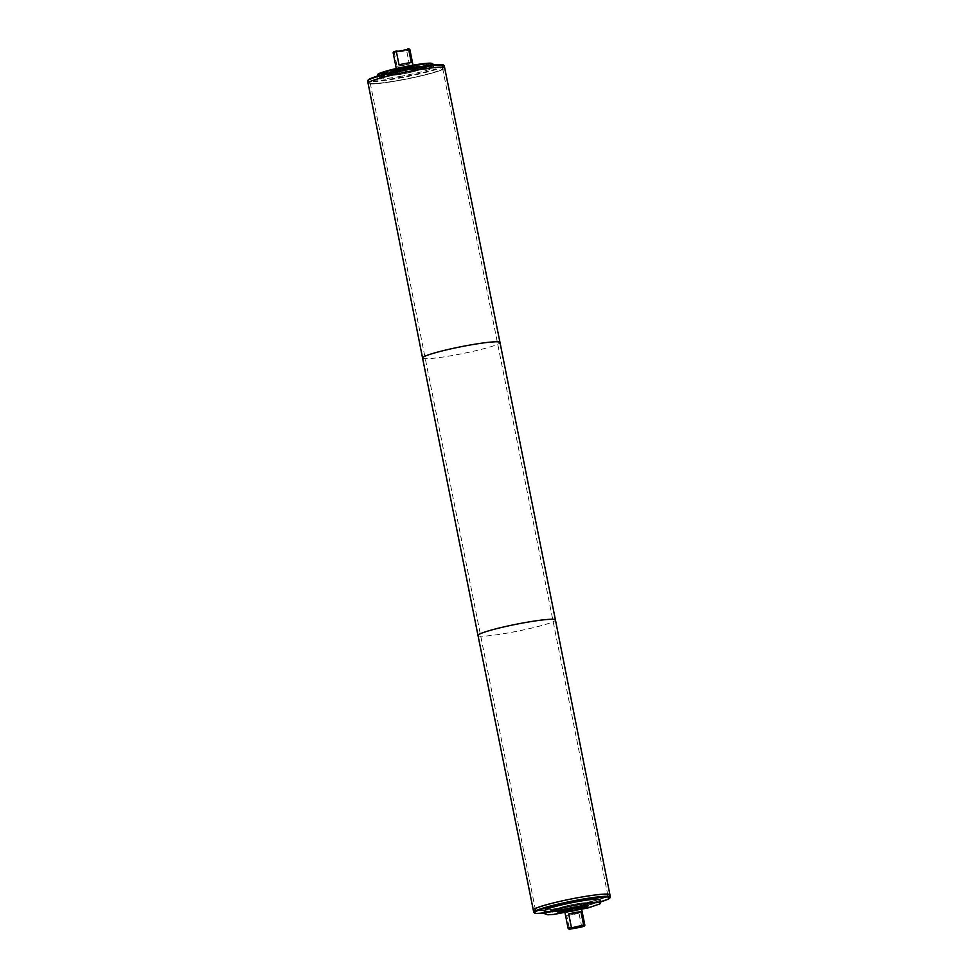<?xml version="1.0" encoding="UTF-8"?>
<svg xmlns="http://www.w3.org/2000/svg" width="978" height="978" viewBox="0 0 978 978"><rect width="100%" height="100%" fill="white"/><g stroke="black" fill="none" stroke-linecap="round" stroke-linejoin="round"><path stroke-width="0.73" stroke-dasharray="4.89 3.67" d="M428.083 64.878L425.454 65.477L428.621 64.903L429.293 68.24L428.621 64.903M429.293 68.24L426.127 68.815L428.743 68.203M427.166 68.484L426.494 65.159M426.127 68.815L425.454 65.477M426.665 68.839L426.005 65.514M428.254 68.558L427.582 65.22M426.347 65.685L430.943 64.414L426.347 65.685M427.007 69.01L431.604 67.739L427.007 69.01M426.909 69.083L423.254 69.414L427.63 68.13L432.166 67.629L426.909 69.083M426.249 65.758L431.494 64.303L426.958 64.792L422.582 66.088L426.249 65.758M382.63 73.118L384.757 72.861L381.591 73.436L382.63 73.118L383.303 76.443L384.88 76.162L384.22 72.824M384.88 76.162L384.757 72.861M385.43 76.186L384.391 76.516L383.718 73.179M384.391 76.516L382.801 76.797L382.141 73.472M382.264 76.761L381.591 73.436M382.484 73.643L387.08 72.372L382.484 73.643M383.144 76.969L387.74 75.697L383.144 76.969M383.046 77.042L388.303 75.587L383.767 76.076L379.391 77.372L383.046 77.042M382.386 73.717L387.63 72.262L383.095 72.751L378.718 74.035L382.386 73.717M562.191 910.212L565.859 909.577L562.191 910.212L565.284 908.99L562.142 909.931M567.399 908.892L568.096 908.758L566.788 909.393L567.35 908.611M577.02 906.985L581.079 906.203L576.959 906.716M582.191 905.934L584 905.249L582.13 905.665M581.983 905.934L585.406 905.494L581.934 905.652M591.556 903.635L588.377 904.088L591.507 903.354M593.145 903.244L592.582 903.868L593.145 903.244M585.04 904.87L588.328 904.283L586.054 904.956M586.115 905.225L587.741 904.711L584.648 904.992M575.553 907.755L572.546 908.171L575.492 907.474M573.218 907.865L572.546 908.171L573.218 907.865M572.986 908.012L576.274 907.376L573.047 908.281L571.775 908.33L572.717 907.633L571.775 908.33L576.335 907.657L573.047 908.281M568.401 909.027L570.859 908.244L568.352 908.745M566.629 909.491L567.423 909.344L566.58 909.21M560.749 910.371L559.233 910.616L560.687 910.102M560.211 909.833L562.154 909.723L558.585 910.481L562.203 910.005L558.634 910.762L561.568 910.102L559.905 909.956M559.587 910.249L560.26 910.115M561.568 910.102L560.822 910.078L561.568 910.102M560.981 909.699L562.203 910.005L560.981 909.699M552.362 911.264L549.294 911.912L554.587 911.251L553.988 910.64L549.66 912.119L552.301 910.995M548.744 911.704L554.379 910.518C556.225 910.31 556.445 910.445 555.027 910.921L549.379 912.095C547.546 912.303 547.325 912.168 548.744 911.704C547.325 912.168 547.546 912.303 549.379 912.095L549.44 912.376C547.594 912.584 547.387 912.45 548.792 911.973L554.44 910.799C556.286 910.591 556.494 910.726 555.088 911.19L549.44 912.376C547.594 912.584 547.387 912.45 548.792 911.973M555.088 911.19C556.494 910.726 556.286 910.591 554.44 910.799L554.379 910.518C556.225 910.31 556.445 910.445 555.027 910.921M550.516 911.961L552.289 911.313L550.455 911.692M546.311 911.52L542.081 912.584L546.311 911.52L548.267 911.667L545.81 912.242M544.648 912.523L546.36 911.802M545.724 911.997L544.673 912.596M600.027 899.65A28.411 2.531 -11.3 0 1 567.191 908.745A28.411 2.531 -11.3 0 1 544.306 910.787M408.633 69.157L411.628 68.607L408.694 69.438M411.616 68.925L412.85 68.387L411.665 69.206M418.926 67.702L422.838 66.773L418.987 67.983M422.838 66.773L424.244 67.127L422.899 67.323M423.364 66.871L424.195 66.846L423.425 67.152M422.569 67.14L425.748 66.382L422.63 67.409M429.33 66.125L427.044 66.871L429.391 66.406M424.428 66.907L427.899 66.443L424.476 67.189M419.061 67.274L416.347 68.179L419.122 67.555M417.3 67.837L419.806 67.103L417.239 67.555M414.525 68.142L413.327 68.362L414.574 68.423M412.374 68.423L413.168 68.509L412.423 68.692M407.227 69.487L405.772 70.123L407.288 69.768M407.484 69.499L405.711 70.282M405.662 70L408.046 69.426L405.625 70.061M405.564 69.78L407.471 69.548M401.677 70.66L396.371 72.042L401.677 70.66M395.956 72.201L402.166 70.55L395.894 71.92M398.058 71.333L399.66 71.064L398.119 71.602M398.388 71.247L400.662 71.333L398.498 71.81M397.85 71.663L400.613 71.064L397.52 71.418L398.547 71.345L397.912 71.944M393.523 72.592L389.574 73.228L393.584 72.873M389.929 73.216L391.958 72.739L389.977 73.497M400.846 76.308A28.411 2.531 -11.3 0 1 377.973 78.35A28.411 2.531 -11.3 0 1 405.332 70.294A28.411 2.531 -11.3 0 1 433.694 67.213A28.411 2.531 -11.3 0 1 400.846 76.308M580.981 927.156L581.629 926.459L578.964 913.134L566.702 915.359L569.367 928.684L570.235 929.1M578.964 913.134A8.521 0.758 -11.3 0 1 572.338 914.601A8.521 0.758 -11.3 0 1 566.702 915.359M584.832 925.274A8.521 0.758 -11.3 0 1 581.629 926.459M581.25 907.156A8.521 0.758 -11.3 0 1 571.396 909.882A8.521 0.758 -11.3 0 1 564.538 910.494M569.367 928.684A8.521 0.758 -11.3 0 1 568.181 928.599M444.477 67.616A39.059 3.484 -11.3 0 1 444.684 67.898A39.059 3.484 -11.3 0 1 399.537 80.392A39.059 3.484 -11.3 0 1 368.083 83.203A39.059 3.484 168.7 0 0 407.068 78.961A39.059 3.484 168.7 0 0 444.697 67.898A39.059 3.484 168.7 0 0 405.699 72.14A39.059 3.484 168.7 0 0 368.083 83.203A39.059 3.484 168.7 0 0 399.537 80.404A39.059 3.484 168.7 0 0 444.684 67.898A39.059 3.484 -11.3 0 1 399.537 80.392A39.059 3.484 -11.3 0 1 368.083 83.203A39.059 3.484 -11.3 0 1 368.168 82.873M609.71 894.528A39.059 3.484 -11.3 0 1 609.917 894.797A39.059 3.484 -11.3 0 1 564.771 907.303A39.059 3.484 -11.3 0 1 533.316 910.102A39.059 3.484 168.7 0 0 572.301 905.86A39.059 3.484 168.7 0 0 609.917 894.797A39.059 3.484 -11.3 0 1 564.771 907.291A39.059 3.484 -11.3 0 1 533.316 910.102A39.059 3.484 -11.3 0 1 533.401 909.772M395.026 52.262L394.378 52.946L397.044 66.272A8.521 0.758 168.7 0 0 402.679 65.514A8.521 0.758 168.7 0 0 409.305 64.047L406.64 50.722L395.026 52.262A7.958 0.709 -11.3 0 1 393.608 52.066M394.378 52.946A8.521 0.758 -11.3 0 1 393.144 52.8M403.621 70.233A8.521 0.758 -11.3 0 1 396.75 70.844A8.521 0.758 -11.3 0 1 404.965 68.423A8.521 0.758 -11.3 0 1 413.462 67.506A8.521 0.758 -11.3 0 1 403.621 70.233M409.868 49.462A8.521 0.758 -11.3 0 1 406.64 50.722M403.413 70.367A9.658 0.856 -11.3 0 1 395.638 71.064A9.658 0.856 -11.3 0 1 404.941 68.326A9.658 0.856 -11.3 0 1 414.586 67.274A9.658 0.856 -11.3 0 1 403.413 70.367A9.719 0.868 -11.3 0 1 395.577 71.076A9.719 0.868 -11.3 0 1 404.941 68.326A9.719 0.868 -11.3 0 1 414.635 67.262A9.719 0.868 -11.3 0 1 403.413 70.379M403.523 70.929A9.658 0.856 -11.3 0 1 395.748 71.614A9.658 0.856 -11.3 0 1 405.051 68.888A9.658 0.856 -11.3 0 1 414.696 67.837A9.658 0.856 -11.3 0 1 403.523 70.929A9.719 0.868 -11.3 0 1 395.699 71.626A9.719 0.868 -11.3 0 1 405.051 68.876A9.719 0.868 -11.3 0 1 414.745 67.824A9.719 0.868 -11.3 0 1 403.523 70.929M402.667 70.893A13.912 1.235 -11.3 0 1 391.469 71.895A13.912 1.235 -11.3 0 1 404.868 67.959A13.912 1.235 -11.3 0 1 418.755 66.443A13.912 1.235 -11.3 0 1 402.667 70.893M402.569 70.966A14.487 1.284 -11.3 0 1 390.907 72.005A14.487 1.284 -11.3 0 1 404.855 67.91A14.487 1.284 -11.3 0 1 419.317 66.333A14.487 1.284 -11.3 0 1 402.569 70.966M402.374 71.113A15.624 1.394 -11.3 0 1 389.794 72.225A15.624 1.394 -11.3 0 1 404.843 67.812A15.624 1.394 -11.3 0 1 420.43 66.113A15.624 1.394 -11.3 0 1 402.374 71.113A15.624 1.394 -11.3 0 1 389.782 72.238A15.624 1.394 -11.3 0 1 404.843 67.812A15.624 1.394 -11.3 0 1 420.43 66.113A15.624 1.394 -11.3 0 1 402.374 71.113M402.924 73.888A15.624 1.394 -11.3 0 1 390.344 75A15.624 1.394 -11.3 0 1 405.393 70.587A15.624 1.394 -11.3 0 1 420.98 68.888A15.624 1.394 -11.3 0 1 402.924 73.888A15.624 1.394 -11.3 0 1 390.344 75.013A15.624 1.394 -11.3 0 1 405.393 70.575A15.624 1.394 -11.3 0 1 420.992 68.888A15.624 1.394 -11.3 0 1 402.924 73.888M409.146 48.961A7.958 0.709 -11.3 0 1 405.772 50.306M409.305 64.047L397.044 66.272M399.036 64.866L411.298 62.641M571.201 910.029A9.658 0.856 -11.3 0 1 564.612 910.897A9.719 0.868 -11.3 0 0 571.189 910.029A9.658 0.856 -11.3 0 0 581.323 907.56A9.719 0.868 -11.3 0 1 571.189 910.029M571.091 909.479A9.658 0.856 -11.3 0 1 563.304 910.163A9.658 0.856 -11.3 0 1 572.607 907.425A9.658 0.856 -11.3 0 1 582.252 906.386A9.658 0.856 -11.3 0 1 571.091 909.479A9.719 0.868 -11.3 0 1 563.255 910.176A9.719 0.868 -11.3 0 1 572.607 907.425A9.719 0.868 -11.3 0 1 582.301 906.374A9.719 0.868 -11.3 0 1 571.079 909.479M581.445 908.122A13.912 1.235 -11.3 0 1 570.455 910.555A13.912 1.235 -11.3 0 1 564.722 911.459M581.458 908.183A14.487 1.284 -11.3 0 1 570.357 910.628A14.487 1.284 -11.3 0 1 564.734 911.52M570.15 910.762A15.624 1.394 -11.3 0 1 564.758 911.643A15.624 1.394 -11.3 0 0 570.15 910.762A15.624 1.394 -11.3 0 0 581.482 908.305A15.624 1.394 -11.3 0 1 570.15 910.762M569.599 907.987A15.624 1.394 -11.3 0 1 557.02 909.112A15.624 1.394 -11.3 0 1 572.069 904.687A15.624 1.394 -11.3 0 1 587.656 903A15.624 1.394 -11.3 0 1 569.599 907.987A15.624 1.394 -11.3 0 1 557.008 909.112A15.624 1.394 -11.3 0 1 572.069 904.687A15.624 1.394 -11.3 0 1 587.656 902.987A15.624 1.394 -11.3 0 1 569.599 907.987M564.771 907.303A39.059 3.484 -11.3 0 1 533.316 910.102A39.059 3.484 -11.3 0 1 570.932 899.039A39.059 3.484 -11.3 0 1 609.917 894.797A39.059 3.484 -11.3 0 1 564.771 907.303M565.137 907.034A36.932 3.289 -11.3 0 1 535.394 909.687A36.932 3.289 -11.3 0 1 570.969 899.222A36.932 3.289 -11.3 0 1 607.827 895.212A36.932 3.289 -11.3 0 1 565.137 907.034M399.916 80.135A36.932 3.289 168.7 0 0 442.606 68.313A36.932 3.289 168.7 0 0 405.736 72.323A36.932 3.289 168.7 0 0 370.173 82.788A36.932 3.289 168.7 0 0 399.916 80.135M565.418 909.992A38.497 3.423 -11.3 0 1 544.758 913.061L565.418 910.005L600.48 901.924A38.497 3.423 -11.3 0 1 565.418 909.992M443.572 65.208A38.497 3.423 -11.3 0 1 399.085 77.555A38.497 3.423 -11.3 0 1 368.083 80.294M422.557 357.997A39.487 3.521 168.7 0 0 461.971 353.706A39.487 3.521 168.7 0 0 500.002 342.52M477.997 635.48A39.487 3.521 168.7 0 0 517.411 631.189A39.487 3.521 168.7 0 0 555.443 620.003M432.41 63.778A27.836 2.482 -11.3 0 1 400.234 72.629A27.836 2.482 -11.3 0 1 377.826 74.683M433.083 64.157A28.411 2.531 -11.3 0 1 400.246 73.252A28.411 2.531 -11.3 0 1 377.361 75.294M444.244 65.673A39.059 3.484 -11.3 0 1 399.097 78.179A39.059 3.484 -11.3 0 1 367.63 80.991M568.01 912.278A27.836 2.482 -11.3 0 1 564.991 912.816L581.714 909.479A27.836 2.482 -11.3 0 1 568.01 912.278M600.639 902.706A28.411 2.531 -11.3 0 1 567.802 911.802A28.411 2.531 -11.3 0 1 544.917 913.843M610.37 897.009A39.059 3.484 -11.3 0 1 565.211 909.516A39.059 3.484 -11.3 0 1 533.756 912.327M423.144 65.978L423.804 69.304M430.943 64.414L431.604 67.739M432.166 67.629L431.494 64.303M423.254 69.414L422.582 66.088M387.74 75.697L387.08 72.372M379.941 77.262L379.281 73.925M378.718 74.035L379.391 77.372M387.63 72.262L388.303 75.587M413.462 67.506L413.009 65.184M396.75 70.844L396.286 68.521M390.907 72.005C390.43 72.03 390.014 73.411 402.667 71.211C425.063 66.504 418.107 66.431 419.317 66.333M391.469 71.895L391.457 71.993C390.699 72.47 391.347 70.966 405.454 68.105C419.391 65.502 419.232 66.724 418.804 66.528L418.755 66.443M420.98 68.888L420.43 66.113L420.992 68.888M433.694 67.213L433.23 64.939M377.973 78.35L377.52 76.076M558.683 911.667C559.538 911.606 553.903 911.337 574.11 907.009L587.093 905.995M559.196 911.472L570.345 910.31L586.543 906.007M588.194 905.738L587.656 903L588.218 905.762M370.173 82.788L535.394 909.687M442.606 68.313L607.827 895.212"/><path stroke-width="1.47" d="M545.149 912.474L542.142 912.865L544.538 912.242M544.917 913.843L544.306 910.787A28.411 2.531 -11.3 0 1 571.678 902.743A28.411 2.531 -11.3 0 1 600.027 899.65L600.651 902.816L599.991 903.855L588.426 907.828L554.098 914.393L547.876 914.809L544.917 913.843A28.411 2.531 -11.3 0 1 572.289 905.799A28.411 2.531 -11.3 0 1 600.639 902.706M572.228 927.694L571.36 927.278L568.695 913.953L580.956 911.728L583.621 925.054L572.228 927.694A7.958 0.709 -11.3 0 0 568.854 929.039L568.181 928.599A8.521 0.758 -11.3 0 1 568.132 928.538A8.521 0.758 -11.3 0 1 571.36 927.278M568.695 913.953A8.521 0.758 -11.3 0 1 580.956 911.728M568.854 929.039A7.958 0.709 -11.3 0 0 570.235 929.1L580.981 927.156A7.958 0.709 -11.3 0 0 584.392 925.934L584.832 925.274A8.521 0.758 -11.3 0 0 584.856 925.2L581.25 907.156A8.521 0.758 -11.3 0 0 572.741 908.085A8.521 0.758 -11.3 0 0 564.538 910.494L568.132 928.538M582.974 925.738A7.958 0.709 -11.3 0 1 584.392 925.934M583.621 925.054A8.521 0.758 -11.3 0 1 584.856 925.2M368.694 82.384A39.059 3.484 168.7 0 0 368.083 83.203L368.083 83.203A39.059 3.484 -11.3 0 1 405.699 72.14A39.059 3.484 -11.3 0 1 444.684 67.898A39.059 3.484 168.7 0 0 409.476 71.406A39.059 3.484 168.7 0 0 368.694 82.384M533.915 909.283A39.059 3.484 168.7 0 0 533.303 910.102A39.059 3.484 168.7 0 0 533.316 910.102A39.059 3.484 -11.3 0 1 570.932 899.039A39.059 3.484 -11.3 0 1 609.917 894.797L609.917 894.797A39.059 3.484 168.7 0 0 574.709 898.293A39.059 3.484 168.7 0 0 533.915 909.283M533.401 909.772A39.059 3.484 -11.3 0 1 570.932 899.039A39.059 3.484 -11.3 0 1 609.71 894.528M396.286 68.521L393.144 52.8A8.521 0.758 -11.3 0 1 393.168 52.726A8.521 0.758 -11.3 0 1 396.371 51.541L408.633 49.316A8.521 0.758 -11.3 0 1 409.819 49.401A8.521 0.758 -11.3 0 1 409.868 49.462L413.009 65.184M393.168 52.726L393.608 52.066A7.958 0.709 -11.3 0 1 397.019 50.844M408.633 49.316L411.298 62.641A8.521 0.758 168.7 0 0 399.036 64.866L396.371 51.541M422.557 357.997L367.63 80.991A39.059 3.484 -11.3 0 1 405.259 69.927A39.059 3.484 -11.3 0 1 444.244 65.673L500.002 342.52A39.487 3.521 168.7 0 0 464.403 346.065A39.487 3.521 168.7 0 0 423.168 357.166A39.487 3.521 168.7 0 0 422.557 357.997L477.997 635.48A39.487 3.521 168.7 0 1 478.621 634.649A39.487 3.521 168.7 0 1 519.856 623.548A39.487 3.521 168.7 0 1 555.443 620.003L610.37 897.009L608.658 898.916L600.48 901.924A38.497 3.423 -11.3 0 0 597.974 897.559A38.497 3.423 -11.3 0 0 545.394 908.061A38.497 3.423 -11.3 0 0 544.758 913.061L536.066 913.428L533.756 912.327A39.059 3.484 -11.3 0 1 571.372 901.251A39.059 3.484 -11.3 0 1 610.37 897.009M368.168 82.873A39.059 3.484 -11.3 0 1 405.699 72.14A39.059 3.484 -11.3 0 1 444.477 67.616M407.765 48.9A7.958 0.709 -11.3 0 1 409.146 48.961L409.819 49.401M564.612 910.897A9.658 0.856 -11.3 0 1 563.414 910.726A9.658 0.856 -11.3 0 1 572.717 907.987A9.658 0.856 -11.3 0 1 582.362 906.936A9.658 0.856 -11.3 0 1 581.323 907.56A9.719 0.868 -11.3 0 0 582.423 906.924A9.719 0.868 -11.3 0 0 572.717 907.975A9.719 0.868 -11.3 0 0 563.365 910.738A9.719 0.868 -11.3 0 0 564.612 910.909M564.722 911.459A13.912 1.235 -11.3 0 1 559.245 911.557A13.912 1.235 -11.3 0 1 572.643 907.608A13.912 1.235 -11.3 0 1 586.531 906.105A13.912 1.235 -11.3 0 1 581.445 908.122M564.734 911.52A14.487 1.284 -11.3 0 1 558.683 911.667A14.487 1.284 -11.3 0 1 572.643 907.56A14.487 1.284 -11.3 0 1 587.093 905.995A14.487 1.284 -11.3 0 1 581.458 908.183M564.758 911.643A15.624 1.394 -11.3 0 1 557.57 911.887A15.624 1.394 -11.3 0 1 572.619 907.462A15.624 1.394 -11.3 0 1 588.206 905.775A15.624 1.394 -11.3 0 1 581.482 908.305A15.624 1.394 -11.3 0 0 588.218 905.762L588.194 905.738A15.624 1.394 -11.3 0 0 572.619 907.462A15.624 1.394 -11.3 0 0 557.57 911.887L557.57 911.851A15.624 1.394 -11.3 0 0 564.758 911.643M368.083 80.294A38.497 3.423 -11.3 0 1 405.161 69.414A38.497 3.423 -11.3 0 1 443.572 65.208M377.826 74.683A27.836 2.482 -11.3 0 1 404.623 66.736A27.836 2.482 -11.3 0 1 432.41 63.778M377.361 75.294A28.411 2.531 -11.3 0 1 404.721 67.25A28.411 2.531 -11.3 0 1 433.083 64.157L431.066 63.215C425.833 62.678 403.596 66.431 389.574 70.171C374.77 74.365 378.865 74.132 377.716 74.389L377.52 76.076M533.756 912.327L477.997 635.48M500.002 342.52L555.443 620.003M433.23 64.939L433.083 64.157M367.63 80.991L369.342 79.084L378.902 75.661L409.036 68.656C425.271 65.636 436.261 64.267 441.995 64.585L444.244 65.673"/></g></svg>
